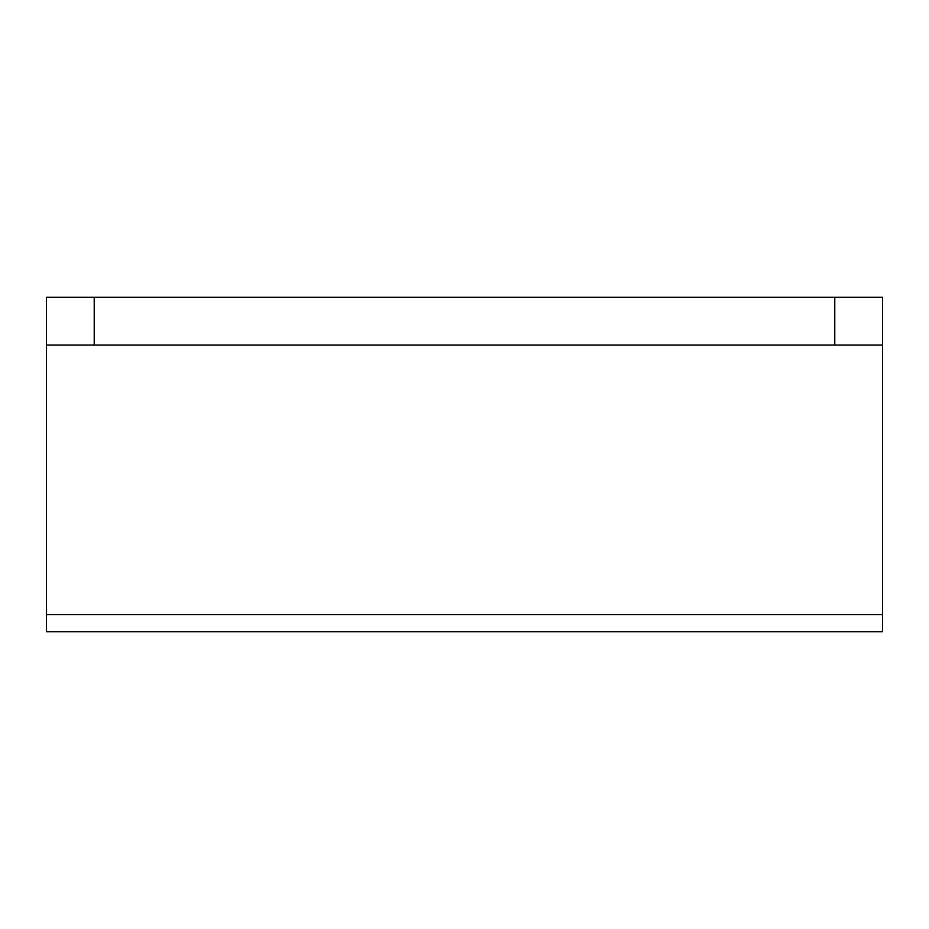 <?xml version="1.0" encoding="UTF-8"?>
<svg xmlns="http://www.w3.org/2000/svg" width="929" height="929" viewBox="0 0 929 929"><rect width="100%" height="100%" fill="white"/><g stroke="black" fill="none" stroke-linecap="round" stroke-linejoin="round"><path stroke-width="1.39" d="M882.55 631.72L46.45 631.72L46.45 614.65L882.55 614.65L882.55 631.72M46.45 345.054L46.45 297.28L94.224 297.28L94.224 345.054L46.45 345.054L46.45 614.65M834.776 297.28L882.55 297.28L882.55 345.054L834.776 345.054L834.776 297.28L94.224 297.28M834.776 345.054L94.224 345.054M882.55 345.054L882.55 614.65"/></g></svg>

